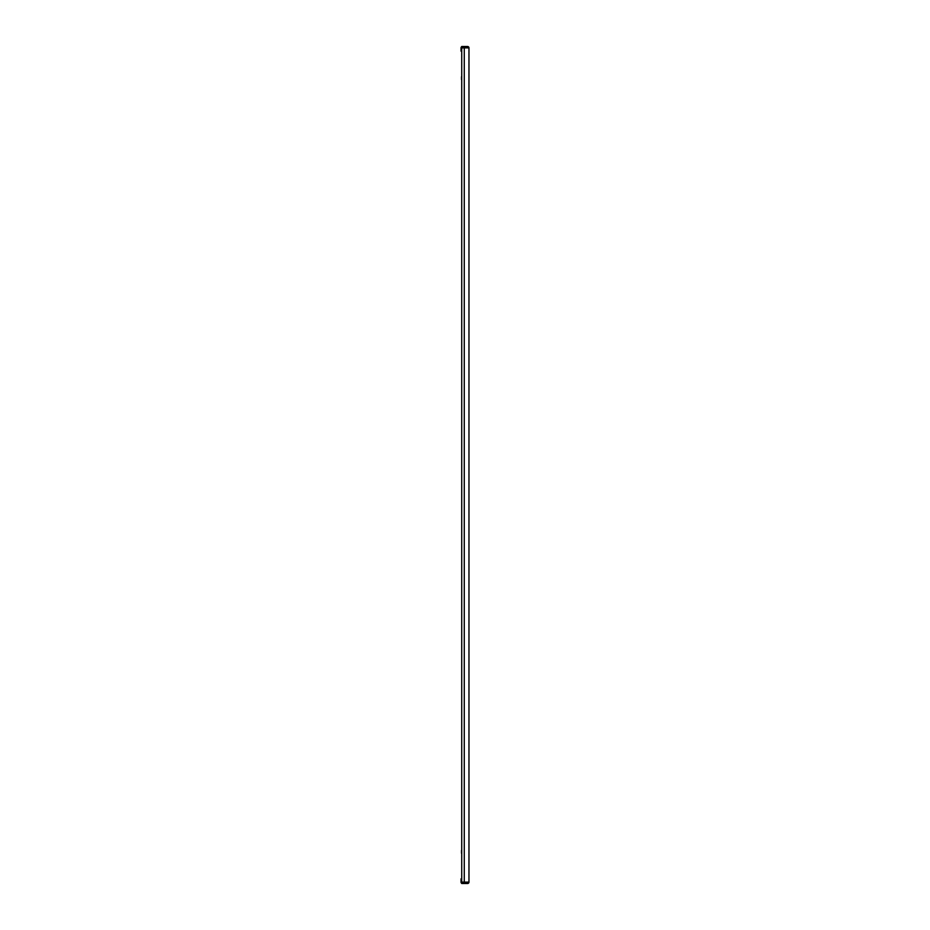 <?xml version="1.0" encoding="UTF-8"?>
<svg xmlns="http://www.w3.org/2000/svg" width="930" height="930" viewBox="0 0 930 930"><rect width="100%" height="100%" fill="white"/><g stroke="black" fill="none" stroke-linecap="round" stroke-linejoin="round"><path stroke-width="1.4" d="M468.964 47.895A1.395 1.395 0 0 0 467.558 46.5A1.395 1.395 0 0 1 468.964 47.895L468.964 882.105L468.964 47.895L464.268 47.895L464.268 882.105L464.628 883.5L467.558 883.5L461.733 883.5L461.733 46.5L467.558 46.5L464.628 46.5L464.268 47.895L461.733 47.895L461.733 47.198M461.733 882.803L461.733 882.105L468.964 882.105A1.395 1.395 0 0 1 467.558 883.5A1.395 1.395 0 0 0 468.964 882.105M461.733 883.314A1.395 1.395 0 0 1 461.036 882.105L461.036 878.838L461.733 878.838M461.733 51.162L461.036 51.162L461.036 47.895A1.395 1.395 0 0 1 461.733 46.686M461.501 853.205L461.501 850.415L461.733 853.205M461.501 79.585L461.501 76.795L461.733 79.585"/></g></svg>
